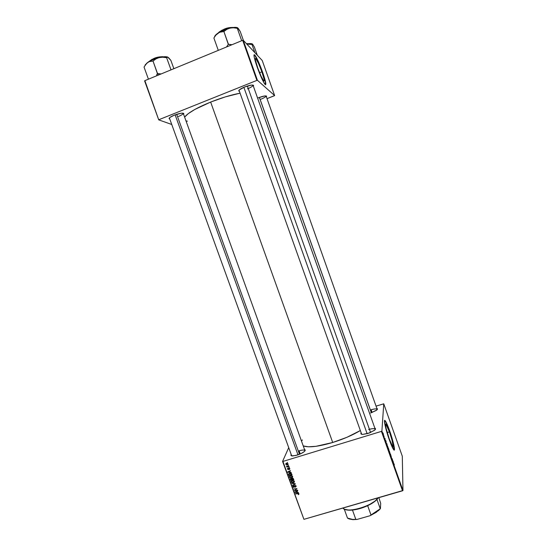 <?xml version="1.0" encoding="UTF-8"?>
<svg xmlns="http://www.w3.org/2000/svg" width="547" height="547" viewBox="0 0 547 547"><rect width="100%" height="100%" fill="white"/><g stroke="black" fill="none" stroke-linecap="round" stroke-linejoin="round"><path stroke-width="0.82" d="M389.43 431.87L387.201 432.547L389.43 431.87L392.042 440.314L393.088 445.914L392.78 446.475L391.925 445.313L389.19 438.715C386.339 430.776 384.52 422.181 386.1 424.342L389.43 431.87C392.206 439.59 394.113 448.355 392.507 446.229L389.19 438.715L386.066 428.205L385.519 424.554L385.874 424.123L389.43 431.87M394.202 450.031L393.231 443.186L389.464 430.797C387.591 425.58 386.127 422.257 385.061 420.828L386.462 422.899L389.143 429.409L393.676 444.321L394.462 448.779L394.373 449.983L393.854 449.921L389.314 439.815C385.526 429.251 383.132 417.915 385.225 420.78C386.291 422.202 387.755 425.525 389.628 430.749C393.286 440.93 395.837 452.567 393.71 449.75C392.664 448.369 391.201 445.053 389.314 439.815L385.772 428.301L384.459 421.04L384.603 420.486L384.999 420.759L386.298 422.947L389.464 430.797C392.992 441.224 394.558 447.665 394.148 450.113M361.683 434.291L239.107 90.453M239.36 91.281L238.834 91.062C238.444 90.159 240.365 88.805 244.612 87L239.224 89.968L238.718 90.829L239.36 91.281M291.695 455.87L169.461 118.166M169.714 118.979L169.194 118.761C168.784 117.974 170.459 116.785 174.226 115.198L169.878 117.468L169.098 118.357L169.714 118.979M257.603 98.111L258.56 97.722L257.603 98.111M370.538 413.026L376.24 410.441L377.478 409.047L376.869 408.438C377.724 408.698 377.676 409.245 376.733 410.072L370.538 413.026M367.905 433.491L362.702 434.407C361.075 434.345 360.535 433.853 361.102 432.944L361.3 434.147L362.777 434.407L369.355 433.005L374.9 429.99L375.543 428.957L374.852 428.185C375.871 428.554 375.762 429.265 374.524 430.318L367.905 433.491M297.076 455.131L292.645 455.959C291.093 455.924 290.594 455.466 291.134 454.571L290.922 455.275L291.599 455.842L295.701 455.514L301.219 453.504L304.269 451.596C302.594 452.957 300.194 454.133 297.076 455.131M299.12 450.81L300.255 453.948L299.12 450.81C302.429 449.86 304.364 449.791 304.918 450.591L304.932 450.906M371.139 409.758L372.11 412.486L371.139 409.758C374.592 408.759 376.609 408.63 377.198 409.368L377.218 409.587C376.979 408.616 374.955 408.671 371.139 409.758M210.65 102.063L332.706 442.489C343.338 439.166 352.521 435.2 360.261 430.585L346.928 437.299L332.706 442.489L210.65 102.063L194.828 109.462L188.264 113.632L184.619 117.113C187.929 112.873 196.605 107.855 210.65 102.063C221.255 97.879 231.053 94.918 240.037 93.181L225.268 96.908L210.65 102.063M261.869 71.828L259.593 72.744L261.869 71.828L264.057 79.103L264.263 80.908L263.791 81.045L261.158 76.375L257.685 67.732C255.271 60.642 254.697 57.633 255.962 58.72C257.541 60.97 259.51 65.339 261.869 71.828C264.269 78.864 264.844 81.865 263.586 80.826C262.047 78.652 260.078 74.283 257.685 67.732L255.463 60.314L255.299 58.577L255.825 58.57L258.485 63.384L261.869 71.828M262.526 72.471C259.401 63.89 256.796 58.105 254.704 55.117L256.659 58.009L259.934 65.202L265.575 82.002L265.657 84.792L263.811 82.542L257.152 66.98C253.958 57.572 253.193 53.599 254.868 55.049C256.96 58.037 259.565 63.828 262.69 72.402C265.863 81.708 266.615 85.674 264.96 84.306C262.929 81.441 260.331 75.664 257.152 66.98L254.205 57.12L253.993 54.837L254.533 54.919L258.068 61.326L262.526 72.471C264.98 79.534 265.992 83.643 265.575 84.799L265.206 81.161L262.526 72.471M282.573 461.408L303.92 519.335L282.929 461.429L381.437 431.378L402.524 490.803L303.92 519.335L402.968 490.502L402.291 456.191L383.755 403.816L381.895 431.104L402.968 490.502L402.291 456.191L383.755 403.816L376.049 406.12L383.755 403.816L381.895 431.104L381.437 431.378L381.895 431.104L402.968 490.502L402.524 490.803L381.437 431.378L282.929 461.429L303.92 519.335L282.573 461.408L288.672 447.761L282.573 461.408M387.338 445.648L388.138 447.986L387.338 445.648M386.23 442.181L385.717 440.431L386.23 442.181M394.107 464.075L394.312 464.998L393.703 464.068L393.922 463.644L394.312 464.998L394.107 464.075M390.961 455.542L391.481 457.648L390.961 455.542M389.943 453.484L390.585 454.154L390.715 455.658L389.943 453.484L390.715 455.658L390.585 454.154L389.943 453.484M389.115 450.646L389.908 452.991L389.115 450.646M388.336 448.157L388.862 450.427L388.397 448.137M393.519 462.735L392.999 460.964L393.519 462.735M392.657 460.677L392.206 458.735L392.657 460.677M385.006 438.421L385.136 439.467L385.006 438.421M386.818 443.569L387.085 445.415L386.818 443.569M382.907 432.998L383.495 434.667L383.003 432.944M384.131 436.294L383.803 435.85L384.131 436.294M289.281 467.323L288.946 467.692L289.281 467.323M288.536 465.258L288.201 465.627L288.536 465.258M292.631 476.444L290.901 475.582L289.807 476.006L289.445 476.854L290.013 477.709L291.36 477.921L292.419 477.422L292.631 476.444L290.443 475.678L289.438 476.711L290.259 477.832L291.715 477.839L292.631 476.444M291.134 472.43L290.197 472.314L289.814 471.268L290.478 470.618L287.667 471.911L291.25 472.765L290.197 472.314L289.814 471.268L290.478 470.618L287.667 471.911L287.797 472.287L291.134 472.43M293.418 478.734L292.556 478.126L291.729 478.714L290.655 478.604L290.703 480.307L293.842 479.917L293.418 478.734L292.187 478.167L291.729 478.714L290.86 478.522L290.334 479.11L290.703 480.307L293.842 479.917L293.418 478.734M295.209 483.685L291.79 483.288L294.84 483.958L292.556 485.408L295.353 484.074L295.209 483.685L291.79 483.288L294.84 483.958L292.556 485.408L295.353 484.074L295.209 483.685M298.491 494.611L298.977 494.078L298.477 493.373L295.537 493.62L298.32 493.661L298.279 494.659L298.922 493.818L297.835 493.346L295.647 493.934L297.869 493.661L298.573 493.9L298.491 494.611M297.554 490.153L294.901 490.488L296.98 488.574L293.842 488.956L296.611 488.929L294.525 490.837L297.554 490.153L294.901 490.488L296.98 488.574L293.842 488.956L296.611 488.929L294.525 490.837L297.554 490.153M298.43 492.573L297.493 492.45L297.117 491.411L297.773 490.762L294.963 492.047L298.553 492.902L297.493 492.45L297.117 491.411L297.773 490.762L294.963 492.047L295.1 492.416L298.43 492.573M296.112 486.064L295.004 485.374L293.992 487.028L293.329 486.604L293.609 485.62L292.953 486.577L293.418 487.281L294.177 487.302L295.277 485.681L295.804 486.304L295.442 487.274L296.146 486.16L294.908 485.401L293.951 487.035L293.349 486.659L293.609 485.62L292.932 486.365L294.081 487.336L295.052 485.695L295.763 486.146L295.442 487.274L296.112 486.064M294.402 481.339L292.679 480.478L291.578 480.895L291.216 481.743L291.907 482.666L293.13 482.816L294.231 482.276L294.402 481.339L292.221 480.574L291.209 481.606L292.036 482.721L293.493 482.734L294.402 481.339M289.342 469.599L289.869 468.95L289.466 468.198L288.72 468.218L288.166 469.319L287.913 468.246L287.531 468.533L288.166 469.634L289.356 468.464L289.301 469.613L289.807 468.649L288.919 468.116L288.365 469.223L287.79 469.08L287.913 468.246L287.51 469.141L288.358 469.599L289.055 468.41L289.534 468.717L289.342 469.599M291.756 474.146L291.086 473.36L290.026 473.189L288.994 473.517L288.57 474.29L288.932 475.411L292.071 475.022L291.51 473.695L289.507 473.285L288.57 474.187L288.932 475.411L292.071 475.022L291.756 474.146M288.071 463.863L286.628 463.254L285.719 464.136L286.997 464.943L287.907 464.615L288.071 463.863L286.396 463.309L285.76 464.3L287.476 464.854L288.071 463.863M288.96 466.434L286.478 466.147L287.154 466.673L286.792 467.035L289.076 466.748L286.491 466.085L287.154 466.673L286.792 467.035L288.96 466.434M287.503 462.42L287.168 462.789L287.503 462.42M144.606 80.894L158.733 119.868L171.696 124.463L158.733 119.868L144.873 80.648L242.677 40.314L256.899 80.395L159.013 119.649L256.899 80.395L257.425 80.293L274.635 95.554L262.218 60.478L243.217 40.239L257.425 80.293L274.635 95.554L274.314 95.766L267.025 98.651L274.635 95.554L262.218 60.478L243.217 40.239L242.677 40.314L243.217 40.239L257.425 80.293L256.899 80.395L242.677 40.314L144.873 80.648L158.733 119.868L144.606 80.894M266.362 96.785L266.512 96.074L264.7 95.957L258.56 97.722C263.422 95.944 266.109 95.479 266.621 96.34L266.362 96.785M183.573 114.2L183.518 113.27L181.119 113.236L174.226 115.198C179.915 113.14 183.115 112.648 183.833 113.708L183.573 114.2M253.35 86.139L253.473 85.277L251.408 85.093L244.612 87C250.034 85.011 253.042 84.559 253.617 85.633L253.35 86.139M185.994 120.908L187.436 121.188M252.953 85.079L253.008 85.168C252.974 86.091 251.128 87.329 247.456 88.867C250.82 87.465 252.673 86.289 253.022 85.339L252.953 85.079M183.245 113.414L183.231 113.256C183.252 114.056 181.631 115.137 178.377 116.49M266.074 96.074L266.068 95.944C266.013 96.73 264.29 97.824 260.898 99.226M303.236 445.921C308.638 447.795 318.457 446.646 332.706 442.489L316.036 446.311L308.337 446.803L303.236 445.921M304.542 449.545L305.164 450.502L304.269 451.596C305.431 450.55 305.52 449.866 304.542 449.545M301.534 441.21L302.382 439.911M368.616 429.511C372.363 428.451 374.565 428.369 375.235 429.265L375.249 429.6C375.092 428.363 372.876 428.335 368.616 429.511M294.724 490.276L294.525 490.837L294.724 490.276M295.92 488.703L295.797 489.045L295.92 488.703M295.818 489.449L295.619 490.009L295.818 489.449M295.065 490.016L294.901 490.488L295.065 490.016M295.284 491.897L295.1 492.416L295.284 491.897M297.26 491.001L297.117 491.411L297.26 491.001M297.083 492.389L295.366 492.177L296.925 491.151L297.083 492.389L297.274 491.849L297.083 492.389L295.366 492.177L296.782 491.555L297.083 492.389M298.703 493.503L298.573 493.9L298.703 493.503M295.763 493.592L295.647 493.934L295.763 493.592M296.187 486.358L295.804 486.57L296.187 486.358M295.592 486.864L295.442 487.274L295.592 486.864M295.818 486.454L296.03 485.873M295.92 485.709L295.763 486.146L295.92 485.709M294.99 485.38L294.819 485.852L294.99 485.38M294.669 486.468L294.081 487.336L294.669 486.468M293.329 486.269L293.001 486.748L293.185 485.839L293.329 486.269M294.512 485.627L294.293 486.228L294.512 485.627M292.72 484.963L292.556 485.408L292.72 484.963M294.464 481.633L293.999 481.982L294.464 481.633M293.643 482.324L293.493 482.734L293.643 482.324M292.153 482.406L291.578 481.633L292.44 480.512L292.296 480.888L294.047 481.422L294.204 480.998L293.39 482.42L291.838 482.208L291.982 481.018L293.274 480.84L294.088 481.586L293.554 482.365L292.173 482.413M291.599 481.51L291.271 481.982L291.462 481.018L291.599 481.51M290.901 479.794L290.703 480.307L290.901 479.794M290.724 479.022L290.436 479.548L290.724 479.022M290.491 478.734L290.334 479.11M291.859 478.365L291.729 478.714L291.859 478.365M292.262 478.29L292.071 478.598L292.426 478.119L293.035 478.782L293.185 478.379L293.363 479.651L292.303 479.781L292.289 478.475L292.918 478.632L293.363 479.651L293.561 479.131L293.363 479.651L292.303 479.781L292.071 478.598M291.031 478.81L291.565 478.584L291.756 479.329L292.009 478.707L291.941 479.828L290.963 479.951L290.696 479.124L291.113 478.475L291.941 479.828L292.132 479.316L291.941 479.828L290.963 479.951L291.038 478.81M289.076 468.088L288.891 468.533L289.076 468.088M288.795 468.895L288.358 469.599L288.795 468.895M288.023 471.746L287.797 472.287L288.023 471.746M289.985 470.837L289.814 471.268L289.985 470.837M289.787 472.246L288.071 472.047L289.657 470.994L289.787 472.246L289.992 471.746L289.787 472.246L288.071 472.047L289.486 471.411L289.787 472.246M289.137 474.912L288.932 475.411L289.137 474.912M288.946 474.119L288.666 474.68L288.946 474.119M291.592 474.755L289.185 475.056L288.939 474.208L289.746 473.23L289.595 473.599L291.448 474.358L291.64 473.88L291.592 474.755L291.79 474.242L291.592 474.755L289.185 475.056L288.939 474.146L290.546 473.531L291.592 474.755M292.693 476.752L292.214 477.107L292.693 476.752M291.879 477.422L291.715 477.839L291.879 477.422M289.828 476.615L289.5 477.093L289.691 476.116L289.828 476.615M291.619 477.531L290.402 477.524L289.848 476.998L290.669 475.623L290.525 475.993L292.276 476.526L292.433 476.109L291.325 477.599L290.067 477.319L289.869 476.492L290.765 475.938L291.968 476.143L292.289 476.943L291.619 477.531M287.681 464.382L287.476 464.854L287.681 464.382M286.095 463.856L285.76 464.3L286.095 463.856M286.279 463.405L286.115 463.835L286.662 463.247L286.505 463.617L287.934 463.624L287.825 464.095L287.332 464.553L286.033 464.232L286.854 463.555L287.818 464.157L286.525 464.601L286.129 463.829M288.344 465.278L288.201 465.627L288.344 465.278M286.936 466.694L286.792 467.035L286.936 466.694M289.089 467.35L288.946 467.692L289.089 467.35M287.319 462.441L287.168 462.789L287.319 462.441M388.842 449.887L388.425 448.848L388.842 449.887M388.938 449.655L388.452 448.437L388.938 449.655M389.84 452.519L389.259 450.858L389.84 452.519M393.813 464.389L393.956 463.979L393.813 464.389M393.457 462.694L393.081 461.866L393.457 462.694M386.161 442.126L385.779 441.299L386.161 442.126M387.167 444.656L386.955 445.053L386.599 443.419L387.167 444.656M388.069 447.521L387.488 445.86L388.069 447.521M383.413 434.263L383.037 433.245L383.413 434.263M238.41 28.629L237.569 27.815L237.309 28.321L233.48 27.774L229.959 28.075C233.685 27.213 236.263 27.124 237.699 27.808L232.837 27.521L226.834 28.964L219.415 32.232L215.88 35.111L213.884 38.01L218.294 50.372L213.884 38.01L215.88 35.111L219.518 32.273L223.894 31.514L228.304 44.334L231.99 44.724L228.427 44.259L223.894 31.514L226.766 29.394L229.959 28.075L223.689 30.14L223.908 31.507L226.766 29.394L229.959 28.075L233.48 27.774L237.275 28.28L241.692 40.724L237.275 28.28L237.569 27.815L240.27 31.576L243.422 40.457L240.27 31.576L238.389 28.567M223.996 29.456L232.707 27.541C230.437 27.405 227.538 28.041 223.996 29.456L224.167 29.941L223.996 29.456L218.376 32.861L223.996 29.456M233.008 27.5C229.802 27.35 226.793 27.931 223.962 29.251L218.246 32.861M228.304 44.334L226.506 46.987L228.304 44.334M218.212 32.97L215.552 35.117L214.595 36.922C214.67 35.835 215.874 34.523 218.212 32.97L220.899 31.835L223.771 31.589L223.689 30.14L218.212 32.97M225.555 28.642L232.482 27.405M218.923 32.164L222.451 29.935M243.859 87.308L367.146 433.709L243.859 87.308M247.353 86.023L370.579 432.527M259.36 97.414L371.338 412.766L259.36 97.414M259.408 97.393L371.379 412.753M246.485 43.719L248.181 43.746L246.485 43.719M248.311 43.733L247.538 43.562M246.806 44.061L251.969 44.444L254.875 52.656L251.969 44.444L252.174 43.951L252.639 44.191L254.444 47.172L257.302 55.24L254.444 47.172L252.639 44.191L252.83 44.539L252.365 43.958L251.825 44.485L246.806 44.061M252.304 43.938L252.304 43.938C251.305 43.445 249.453 43.466 246.745 43.999L250.123 43.582L252.27 43.917M297.978 454.844L175.129 114.849L297.978 454.844M176.695 114.309L299.489 454.277M156.613 75.007L157.413 73.599L156.613 75.007M168.681 57.982L167.628 57.052L166.616 57.667L171.013 69.872L166.616 57.667L162.767 57.216L159.191 57.565C154.698 58.727 150.917 60.3 147.854 62.29L150.281 61.264L152.9 61.107L155.936 58.912L159.191 57.565C163.321 56.587 166.213 56.444 167.874 57.134L163.512 56.792L157.632 57.982L151.533 60.252L146.753 63.192L144.032 67.055L148.428 79.185L144.032 67.055L146.753 63.192L149.03 61.654L153.01 61.032L157.522 73.53L161.139 73.941L157.522 73.53L158.432 75.055L157.413 73.599L153.01 61.032L155.936 58.912L159.191 57.565L162.767 57.216L166.664 57.702L167.628 57.052L170.862 60.368L173.864 68.696L170.862 60.368L168.51 57.62M148.722 61.736L153.604 58.591L148.722 61.736M153.577 58.604L148.497 61.873L152.162 59.247M153.789 59.288L153.618 58.802L153.789 59.288M145.044 65.373L147.854 62.29L145.215 64.84M163.156 56.826C160.668 56.614 157.488 57.278 153.618 58.802C156.346 57.531 159.526 56.874 163.156 56.826M155.157 57.996L162.329 56.635M163.416 56.799C159.902 56.587 156.633 57.189 153.604 58.591M348.883 518.809L353.157 519.643L357.006 519.445L370.08 515.712L370.996 515C375.146 513.018 378.23 510.912 380.24 508.683L376.288 512.3L370.08 515.712L378.572 510.542L380.404 508.648L380.698 503.37L378.839 497.654L380.698 503.37L380.404 508.648L370.996 515L367.666 505.681L359.967 508.56L352.473 510.057C357.403 509.517 362.47 508.054 367.666 505.681L375.645 500.71L378.141 497.859L376.945 499.452C374.914 501.633 371.823 503.705 367.666 505.681L370.996 515L370.08 515.712L357.006 519.445L355.803 519.342L352.473 510.057C349.157 510.372 346.654 510.139 344.959 509.366L349.177 510.187L352.473 510.057L355.803 519.342L352.747 519.452L347.482 518.071C349.095 519.247 351.871 519.671 355.803 519.342L352.487 519.609L349.13 518.918M342.996 508.033C345.923 513.845 373.259 505.996 378.08 497.873L375.844 500.3C370.134 505.496 356.48 510.392 348.76 509.995C345.82 509.879 343.899 509.223 342.996 508.033M344.241 509.052L347.482 518.071L344.241 509.052M380.24 508.683L376.945 499.452L380.24 508.683M385.526 424.52L386.1 424.342M239.087 90.508L238.834 91.062M169.44 118.22L169.194 118.761M255.278 59.001L255.962 58.72M253.008 85.168L375.235 429.265M183.231 113.256L304.918 450.591M266.068 95.944L377.259 409.532M266.115 96.094L266.621 96.34M183.3 113.441L183.833 113.708M253.076 85.366L253.617 85.633M298.594 494.03L298.758 493.551M292.932 486.365L293.089 485.941M291.209 481.606L291.421 481.059M294.088 481.675L294.293 481.121M290.758 478.967L290.942 478.502M289.561 468.909L289.732 468.492M287.455 468.793L287.599 468.437M288.57 474.187L288.754 473.736M289.438 476.711L289.657 476.157M292.317 476.779L292.529 476.232M285.712 464.013L285.89 463.603M287.825 464.095L287.995 463.699M375.844 500.3L375.645 500.71M348.76 509.995L349.177 510.187M352.747 519.452L353.157 519.643M378.77 510.132L378.572 510.542"/></g></svg>
